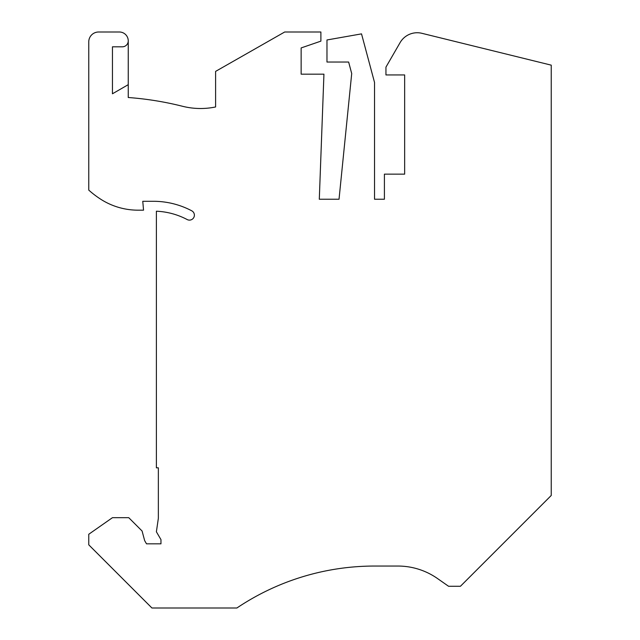 <?xml version="1.0" encoding="UTF-8"?>
<svg xmlns="http://www.w3.org/2000/svg" width="640" height="640" viewBox="0 0 640 640"><rect width="100%" height="100%" fill="white"/><g stroke="black" fill="none" stroke-linecap="round" stroke-linejoin="round"><path stroke-width="0.96" d="M122.32 46.808A5.92 5.92 0 0 0 128.248 40.888A8.888 8.888 0 0 0 119.36 32L98.632 32A9.872 9.872 0 0 0 88.76 41.872L88.76 190.104A93.776 93.776 0 0 0 100.56 199.12A69.104 69.104 0 0 0 138.056 210.176L143.544 210.176L142.768 201.296L153.416 201.296A81.936 81.936 0 0 1 191.76 210.816A4.936 4.936 0 0 1 193.808 217.488A4.936 4.936 0 0 1 187.144 219.544A72.064 72.064 0 0 0 156.384 211.224L156.384 467.824L158.352 467.824L158.352 518.304L156.384 531.792L160.96 539.616L160.96 543.832L146.512 543.832L144.664 540.648L142.088 531.024L128.744 517.68L112.456 517.68L88.76 534.264L88.76 544.824L151.936 608L236.888 608A246.784 246.784 0 0 1 374.536 566.048L397.888 566.048A69.104 69.104 0 0 1 437.52 578.544L448.576 586.28L460.424 586.28L551.24 495.464L551.24 65.152L421.912 33.312A19.744 19.744 0 0 0 400.096 42.616L385.944 67.128L385.944 74.944L404.648 74.944L404.648 174.152L384.408 174.152L384.408 199.232L374.536 199.232L374.536 82.456L361.52 33.872L326.976 39.968L326.976 62.032L348.632 62.032L351.712 73.544L339.032 199.232L319.296 199.232L323.936 74.168L301.144 74.168L301.144 47.928L320.888 41.136L320.888 32L284.688 32L215.608 71.384L215.608 106.96A74.032 74.032 0 0 1 182.464 106.264A316.872 316.872 0 0 0 128.248 97.512L128.248 84.664L112.456 93.784L112.456 46.808L122.32 46.808L112.456 46.808M128.248 40.888L128.248 84.664L112.456 93.784"/></g></svg>
